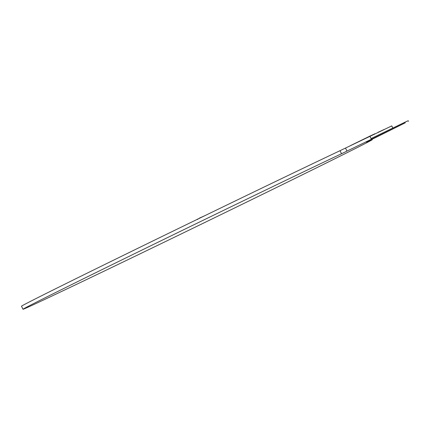 <?xml version="1.0" encoding="UTF-8"?>
<svg xmlns="http://www.w3.org/2000/svg" width="430" height="430" viewBox="0 0 430 430"><rect width="100%" height="100%" fill="white"/><g stroke="black" fill="none" stroke-linecap="round" stroke-linejoin="round"><path stroke-width="0.64" d="M270.61 190.399A194.161 1.355 -25.9 0 1 38.953 302.139A194.156 1.355 -25.9 0 1 22.983 309.267A194.156 1.355 -25.9 0 1 145.523 248.325A194.156 1.355 -25.9 0 1 341.527 153.741L405.254 122.813L366.457 142.104A194.161 1.355 -25.9 0 1 372.299 139.648A194.161 1.355 -25.9 0 1 270.61 190.399M22.983 309.267L21.5 306.208A194.156 1.355 -25.9 0 1 144.039 245.272A194.156 1.355 -25.9 0 1 340.044 150.683L391.762 125.899L392.789 128.011M350.477 145.609L369.52 136.288M369.51 136.267L374.992 133.73M369.87 136.117L371.359 139.175M377.884 132.375L384.114 129.473M408.5 121.346L408.204 120.733L404.958 122.201L371.058 138.562M197.569 219.209L199.224 218.408M199.144 218.241L204.583 215.806M345.489 148.054L346.972 151.107M341.527 153.741L340.044 150.683M372.127 139.293L372.299 139.648M197.488 219.047L197.703 219.483"/></g></svg>
